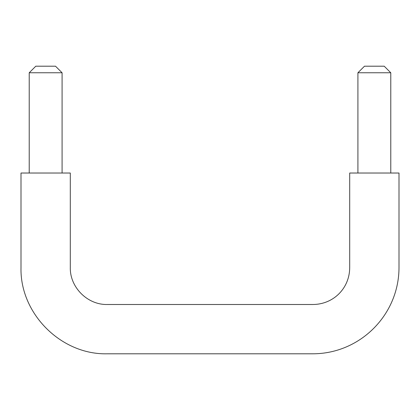 <?xml version="1.0" encoding="UTF-8"?>
<svg xmlns="http://www.w3.org/2000/svg" width="420" height="420" viewBox="0 0 420 420"><rect width="100%" height="100%" fill="white"/><g stroke="black" fill="none" stroke-linecap="round" stroke-linejoin="round"><path stroke-width="0.32" stroke-dasharray="2.1 1.58" d="M357.913 173.024L399 173.024L357.913 173.024M29.216 173.024L70.303 173.024L29.216 173.024M29.216 72.77L62.087 72.77L29.216 72.77M55.514 66.197L35.789 66.197L55.514 66.197M357.913 72.77L390.784 72.77L357.913 72.77M384.211 66.197L364.487 66.197L384.211 66.197"/><path stroke-width="0.63" d="M55.514 66.197L35.789 66.197L29.216 72.77L62.087 72.77L55.514 66.197L62.087 72.77L29.216 72.77L29.216 173.024L29.216 72.77L35.789 66.197L55.514 66.197M384.211 66.197L364.487 66.197L357.913 72.77L390.784 72.77L384.211 66.197L390.784 72.77L357.913 72.77L357.913 173.024L357.913 72.77L364.487 66.197L384.211 66.197M390.784 173.024L390.784 72.77L390.784 173.024M62.087 173.024L62.087 72.77L62.087 173.024M349.697 173.024L399 173.024L349.697 173.024L349.697 267.524C349.697 288.236 333.433 304.5 312.716 304.5L107.284 304.5C87.517 305.009 69.794 287.285 70.303 267.524L70.303 173.024L21 173.024L21 267.524C19.824 313.64 61.163 354.979 107.284 353.803L312.716 353.803C360.077 353.803 399 314.885 399 267.524L399 173.024L399 267.524C399 314.885 360.077 353.803 312.716 353.803L107.284 353.803C61.163 354.979 19.824 313.64 21 267.524L21 173.024L70.303 173.024L70.303 267.524C69.794 287.285 87.517 305.009 107.284 304.5L312.716 304.5C333.433 304.5 349.697 288.236 349.697 267.524L349.697 173.024"/></g></svg>
